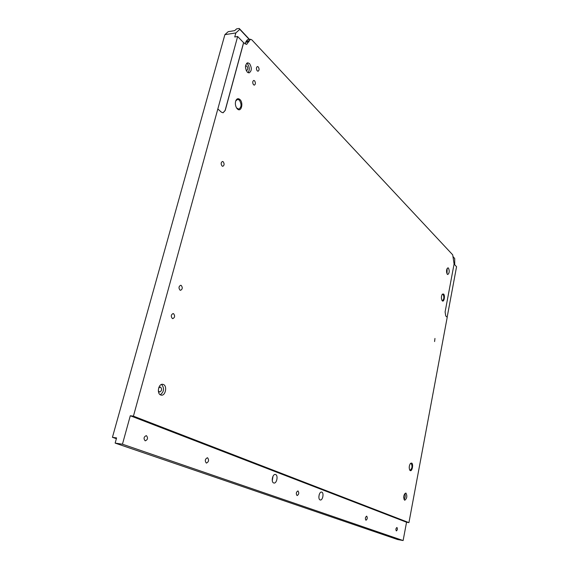 <?xml version="1.0" encoding="UTF-8"?>
<svg xmlns="http://www.w3.org/2000/svg" width="569" height="569" viewBox="0 0 569 569"><rect width="100%" height="100%" fill="white"/><g stroke="black" fill="none" stroke-linecap="round" stroke-linejoin="round"><path stroke-width="0.85" d="M257.224 70.862C256.093 68.899 256.157 67.455 257.416 66.53L258.269 66.907C259.4 68.877 259.329 70.314 258.077 71.232L257.224 70.862M253.532 84.774C252.387 82.811 252.458 81.36 253.746 80.428L254.592 80.791C255.737 82.761 255.659 84.205 254.371 85.137L253.532 84.774M410.213 470.584L409.708 470.072C408.869 467.668 409.139 465.428 410.534 463.344L411.636 463.059C413.663 463.913 412.191 471.758 410.213 470.584M409.595 469.845L410.128 470.186C412.191 468.479 412.546 466.224 411.188 463.415L410.37 463.529M442.284 300.816L442.12 300.631C441.11 298.441 441.181 296.285 442.333 294.159L443.564 294.024C445.356 295.539 444.026 302.63 442.284 300.816M441.978 300.425L442.447 300.645C444.076 299.209 444.304 297.125 443.13 294.379L442.184 294.351M237.373 108.942L236.676 108.11C235.317 105.791 235.018 103.366 235.772 100.82C236.804 98.558 238.183 98.117 239.912 99.497C243.824 102.946 241.199 112.79 237.373 108.942M236.548 107.911L238.76 109.17C241.597 107.221 241.775 104.184 239.307 100.059L237.558 99.347L235.694 101.04M179.996 290.126C178.488 287.985 178.716 286.371 180.679 285.268L181.262 285.446C182.763 287.594 182.535 289.208 180.572 290.297L179.996 290.126M172.315 318.476C170.764 316.314 171.02 314.678 173.076 313.562L173.602 313.718C175.145 315.88 174.889 317.516 172.827 318.626L172.315 318.476M365.917 520.222C365.021 518.565 365.262 517.207 366.642 516.154L366.721 516.175C367.617 517.84 367.375 519.191 365.988 520.237L365.917 520.222M206.284 463.024C204.698 460.769 205.068 459.005 207.393 457.739L207.593 457.789C209.164 460.051 208.795 461.815 206.469 463.074L206.284 463.024M297.025 495.535C295.859 493.622 296.15 492.093 297.914 490.94L298.035 490.976C299.202 492.896 298.903 494.425 297.139 495.571L297.025 495.535M396.97 527.499L396.913 527.484C395.818 528.381 395.626 529.511 396.323 530.891L396.38 530.905C397.468 530.009 397.667 528.878 396.97 527.499M146.475 435.712L146.233 435.655C143.801 436.843 143.431 438.55 145.116 440.762L145.344 440.819C147.776 439.638 148.153 437.931 146.475 435.712M275.616 474.553L275.353 474.482C272.537 473.806 270.894 482.171 273.696 482.96L273.938 483.024C276.762 483.693 278.397 475.378 275.616 474.553M321.791 492.135L321.592 492.078C319.188 491.467 317.73 499.262 320.127 499.923L320.311 499.973C322.715 500.571 324.174 492.825 321.791 492.135M434.581 341.571L434.958 338.448L434.581 341.571M222.059 166.02C220.765 163.986 220.893 162.471 222.429 161.468L223.204 161.752C224.492 163.794 224.364 165.309 222.828 166.304L222.059 166.02M448.464 268.077L447.945 267.821C446.324 269.279 446.11 271.42 447.298 274.251L447.81 274.5C449.425 273.056 449.645 270.915 448.464 268.077M246.128 70.364L246.697 70.492C247.992 69.56 248.056 68.102 246.896 66.111L245.495 66.004M249.542 63.593L247.65 62.775C244.912 64.781 244.784 67.896 247.259 72.114L249.115 72.91C251.861 70.94 252.003 67.832 249.542 63.593M248.048 72.704C249.834 70.001 249.656 67.057 247.501 63.863L246.676 63.251M405.96 493.11L405.782 493.053C403.556 494.895 403.172 497.27 404.623 500.179L404.787 500.229C407.013 498.401 407.397 496.026 405.96 493.11M158.331 390.846L159.597 392.048C161.852 390.903 162.179 389.232 160.572 387.048L158.694 387.859M163.438 384.509L162.663 384.303C158.488 383.577 156.582 393.52 160.629 394.957L161.347 395.149C165.529 395.875 167.457 386.01 163.438 384.509M116.368 438.685L112.434 437.319L224.883 34.652L228.19 31.665L234.663 30.648L236.619 28.863L239.222 28.45L249.485 39.403M251.854 39.873L452.704 254.834L454.083 264.016L445.107 311.926L445.74 315.951L447.213 317.289L408.933 522.641L133.43 416.152L217.835 108.956L221.32 112.121L223.069 112.797L225.217 110.422L243.646 42.718L246.626 44.425L250.467 39.254L251.854 39.873M249.25 39.439L239.784 29.346L235.851 32.938L224.883 34.652M239.784 29.346L239.222 28.45M454.723 264.77L454.716 258.554L453.251 256.996M453.251 256.804L454.716 258.554M403.122 540.55L397.546 539.519L115.144 443.102L122.449 444.204L403.122 540.55L406.551 522.228L408.933 522.641M447.149 317.232L456.566 266.705L454.069 264.08M235.851 32.938L234.741 36.971L237.65 36.523L217.835 108.956M112.434 437.319L116.581 437.924L115.144 443.102M122.449 444.204L130.294 415.754L133.43 416.152M130.294 415.754L406.551 522.228M245.033 44.019L246.164 41.26L247.494 39.702L250.467 39.254M160.316 394.794C164.107 391.692 164.526 388.236 161.575 384.431M404.04 499.539C405.263 497.669 405.541 495.649 404.879 493.487M403.684 497.996L404.118 494.852M447.028 273.881L447.142 268.419M446.594 272.508L446.651 269.784M318.86 496.858L319.237 494.553M272.281 480.663L273.02 476.196M237.65 36.523L243.646 42.718M223.02 112.804L225.125 110.429L243.553 42.732M246.164 41.26L249.137 40.812M245.893 42.248L248.873 41.807"/></g></svg>

